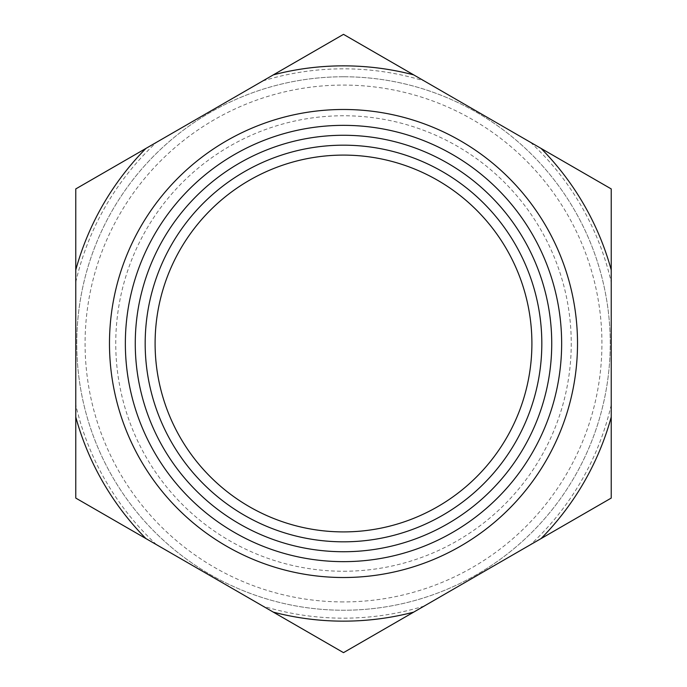 <?xml version="1.0" encoding="UTF-8"?>
<svg xmlns="http://www.w3.org/2000/svg" width="687" height="687" viewBox="0 0 687 687"><rect width="100%" height="100%" fill="white"/><g stroke="black" fill="none" stroke-linecap="round" stroke-linejoin="round"><path stroke-width="0.52" stroke-dasharray="3.44 2.58" d="M343.5 76.764A266.736 266.736 0 0 0 76.764 343.5A266.736 266.736 0 0 0 343.5 610.236A266.736 266.736 0 0 0 610.236 343.5A266.736 266.736 0 0 0 343.5 76.764A266.736 266.736 0 0 0 76.764 343.5A266.736 266.736 0 0 0 343.5 610.236A266.736 266.736 0 0 0 610.236 343.5A266.736 266.736 0 0 0 343.5 76.764M413.677 74.866L611.232 188.925L611.232 498.075L343.5 652.65L75.768 498.075L75.768 188.925L343.5 34.35L413.677 74.866A277.651 277.651 0 0 0 273.323 74.866M145.945 148.409A277.651 277.651 0 0 0 75.768 269.965M75.768 417.035A277.651 277.651 0 0 0 145.945 538.591M273.323 612.134A277.651 277.651 0 0 0 413.677 612.134M541.055 538.591A277.651 277.651 0 0 0 611.232 417.035M343.5 601.924A258.424 258.424 0 0 1 85.076 343.5A258.424 258.424 0 0 1 343.5 85.076A258.424 258.424 0 0 1 601.924 343.5A258.424 258.424 0 0 1 343.5 601.924M343.5 571.249A227.749 227.749 0 0 0 540.738 229.63A227.749 227.749 0 0 0 146.262 229.63A227.749 227.749 0 0 0 343.5 571.249M343.5 541.82A198.32 198.32 0 0 1 171.75 244.34A198.32 198.32 0 0 1 515.25 244.34A198.32 198.32 0 0 1 343.5 541.82M343.5 155.099A188.401 188.401 0 0 0 155.099 343.5A188.401 188.401 0 0 0 343.5 531.901A188.401 188.401 0 0 0 531.901 343.5A188.401 188.401 0 0 0 343.5 155.099M611.232 269.965A277.651 277.651 0 0 0 541.055 148.409M343.5 125.352A218.148 218.148 0 0 0 125.352 343.5A218.148 218.148 0 0 0 343.5 561.648A218.148 218.148 0 0 0 561.648 343.5A218.148 218.148 0 0 0 343.5 125.352A218.148 218.148 0 0 0 125.352 343.5A218.148 218.148 0 0 0 343.5 561.648A218.148 218.148 0 0 0 561.648 343.5A218.148 218.148 0 0 0 343.5 125.352M262.769 80.954A274.671 274.671 0 0 1 424.231 80.954M75.768 282.142A274.671 274.671 0 0 1 156.499 142.321M156.499 544.679A274.671 274.671 0 0 1 75.768 404.858M424.231 606.046A274.671 274.671 0 0 1 262.769 606.046M611.232 404.858A274.671 274.671 0 0 1 530.501 544.679M530.501 142.321A274.671 274.671 0 0 1 611.232 282.142"/><path stroke-width="1.03" d="M343.5 155.099A188.401 188.401 0 0 1 531.901 343.5A188.401 188.401 0 0 1 343.5 531.901A188.401 188.401 0 0 1 155.099 343.5A188.401 188.401 0 0 1 343.5 155.099M343.5 551.738A208.238 208.238 0 0 1 163.162 239.385A208.238 208.238 0 0 1 523.837 239.385A208.238 208.238 0 0 1 343.5 551.738M343.5 561.648A218.148 218.148 0 0 0 561.648 343.5A218.148 218.148 0 0 0 343.5 125.352A218.148 218.148 0 0 0 125.352 343.5A218.148 218.148 0 0 0 343.5 561.648M343.5 541.82A198.32 198.32 0 0 0 515.25 244.34A198.32 198.32 0 0 0 171.75 244.34A198.32 198.32 0 0 0 343.5 541.82M75.768 498.075L343.5 652.65L413.677 612.134L611.232 498.075L611.232 188.925L343.5 34.35L273.323 74.866L75.768 188.925L75.768 498.075M273.323 612.134A277.651 277.651 0 0 0 413.677 612.134M541.055 538.591A277.651 277.651 0 0 0 611.232 417.035M611.232 269.965A277.651 277.651 0 0 0 541.055 148.409M413.677 74.866A277.651 277.651 0 0 0 273.323 74.866M145.945 148.409A277.651 277.651 0 0 0 75.768 269.965M75.768 417.035A277.651 277.651 0 0 0 145.945 538.591M343.5 577.518A234.018 234.018 0 0 0 577.518 343.5A234.018 234.018 0 0 0 343.5 109.482A234.018 234.018 0 0 0 109.482 343.5A234.018 234.018 0 0 0 343.5 577.518"/></g></svg>
